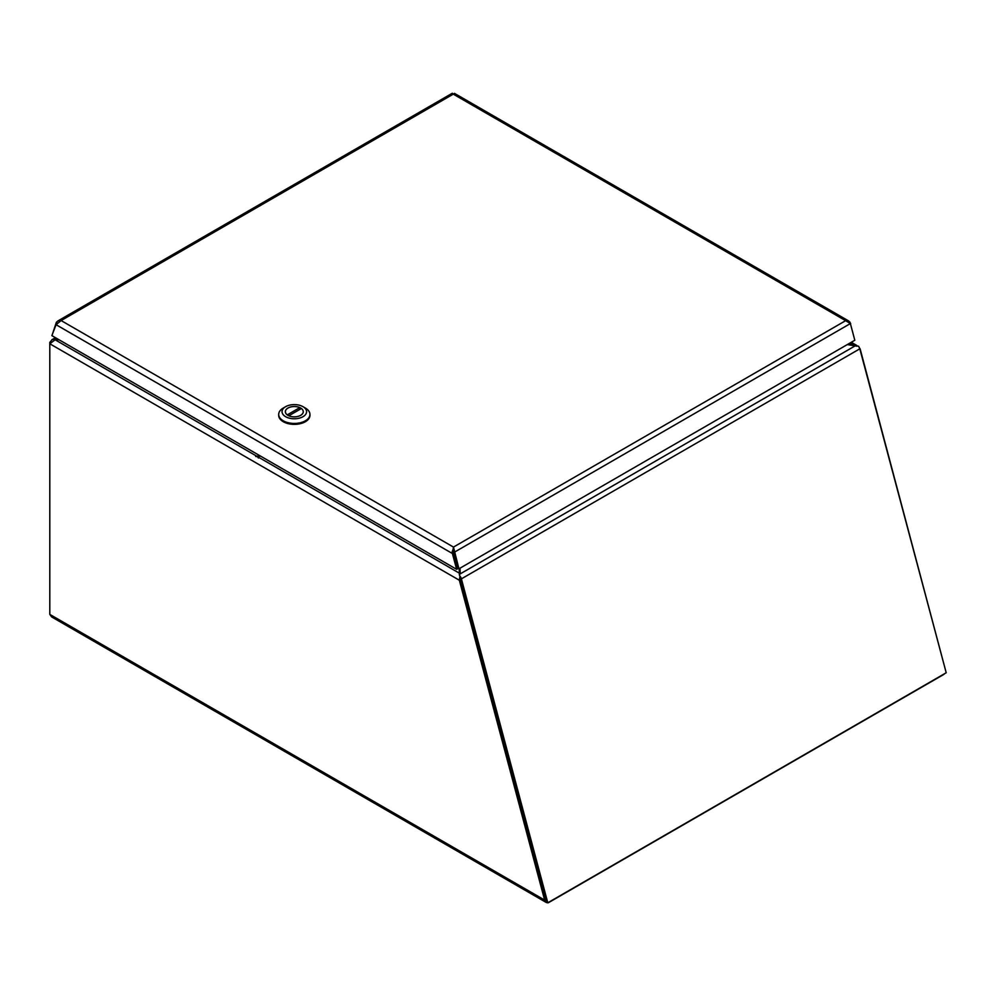 <?xml version="1.0" encoding="UTF-8"?>
<svg xmlns="http://www.w3.org/2000/svg" width="996" height="996" viewBox="0 0 996 996"><rect width="100%" height="100%" fill="white"/><g stroke="black" fill="none" stroke-linecap="round" stroke-linejoin="round"><path stroke-width="1.49" d="M460.276 573.845L459.99 568.193M847.322 344.579L857.021 346.197M859.859 348.986L858.776 346.608M460.003 576.086L459.343 580.232L49.8 343.782L55.141 339.798L59.088 339.798M460.289 578.676L545.82 899.4L460.513 579.548L459.343 580.232L544.638 900.073L545.82 899.4L547.003 900.982M58.254 339.325L52.253 339.549L49.8 342.4L49.8 614.395L544.638 900.073L546.169 902.426L51.63 616.91L49.8 614.395M944.345 673.831L944.096 674.192A4.333 2.502 120 0 1 943.473 674.628L548.808 902.488A4.333 2.502 120 0 1 548.174 902.774L546.169 902.426M860.121 348.837L945.515 670.183M257.454 456.604L55.141 339.798L56.697 338.428M50.472 342.798L49.8 342.4M546.667 902.613L547.788 902.787L946.2 672.761L859.809 348.824A4.333 2.502 60 0 0 858.465 346.197L848.169 344.081M459.168 568.679L459.542 575.651A4.333 2.502 -120 0 1 461.397 578.85L547.788 902.787M852.8 332.689L850.422 323.737M456.616 569.314L452.408 553.527L56.075 324.708L51.867 335.627L456.616 569.314L457.799 568.629L453.591 552.842L452.408 553.527L453.479 547.078L845.641 320.675L453.28 94.147L61.117 320.55L453.479 547.078L458.932 568.803L854.817 340.246L850.372 323.575L845.641 320.675L848.791 321.036L454.45 93.35M56.075 324.708L61.117 320.55L58.092 320.861L56.374 322.293L52.39 334.27M453.479 547.078L453.591 552.842M453.479 551.547L457.824 568.629L458.932 568.803M453.379 551.971L454.487 552.145L850.372 323.575M57.158 323.065L56.374 322.293M454.612 93.873L452.259 93.724M452.309 93.238L57.78 321.011M850.684 323.588L848.791 321.036M258.45 458.036L257.416 456.678L255.661 456.429M278.693 414.423L278.693 415.332A15.625 9.014 0 0 0 294.318 424.358A15.625 9.014 0 0 0 309.943 415.332L309.943 414.423A15.625 9.014 180 0 1 294.318 423.437A15.625 9.014 180 0 1 278.693 414.423A15.625 9.014 180 0 1 283.275 408.049L285.64 406.679A12.276 7.084 180 0 1 302.996 406.679A12.276 7.084 180 0 1 302.996 416.702A12.276 7.084 180 0 1 285.64 416.702A12.276 7.084 180 0 1 285.64 406.679L283.275 408.049M302.996 406.679L305.361 408.049A15.625 9.014 180 0 1 309.943 414.423M287.969 408.024A8.976 5.192 0 0 0 285.342 411.697A8.976 5.192 0 0 0 294.318 416.876A8.976 5.192 0 0 0 303.294 411.697A8.976 5.192 0 0 0 297.754 406.903A8.976 5.192 0 0 0 287.969 408.024M287.271 414.846L299.796 407.625A8.927 5.154 0 0 0 290.396 407.065A8.927 5.154 0 0 0 285.391 411.697A8.927 5.154 0 0 0 287.271 414.846L287.271 414.909M288.84 415.755L301.365 408.534A8.927 5.154 180 0 1 303.245 411.697A8.927 5.154 180 0 1 298.24 416.316A8.927 5.154 180 0 1 288.84 415.755L288.84 415.805M299.796 409.443L299.796 407.625M854.954 345.861L850.024 343.01M257.541 456.654L460.301 573.721M859.809 348.824L461.397 578.85M459.268 574.431L856.236 345.239M849.999 322.144L848.717 322.044M453.479 548.447L452.147 551.846M260.454 456.056L257.416 456.678L258.499 454.923M851.294 342.288L856.572 345.326M51.842 339.76L55.427 337.694"/></g></svg>
